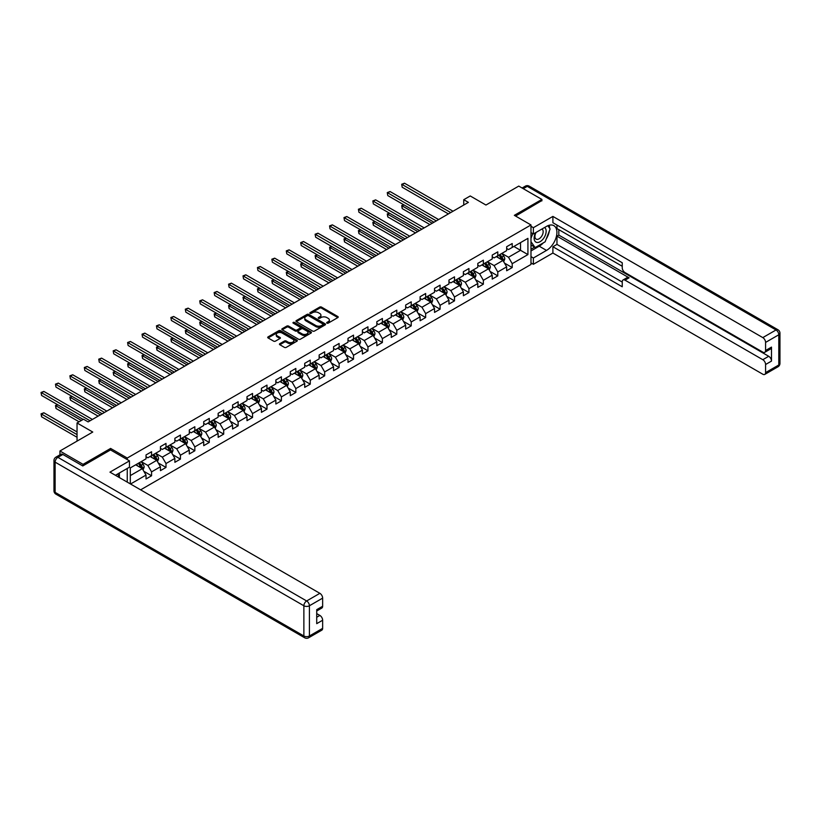 <?xml version="1.0" encoding="UTF-8"?>
<svg xmlns="http://www.w3.org/2000/svg" width="821" height="821" viewBox="0 0 821 821"><rect width="100%" height="100%" fill="white"/><g stroke="black" fill="none" stroke-linecap="round" stroke-linejoin="round"><path stroke-width="1.23" d="M326.922 323.146A0.903 0.523 0 0 0 328.195 323.146L337.841 317.583A1.283 0.739 0 0 0 338.211 317.06A1.283 0.739 0 0 0 337.841 316.537L321.504 307.095A1.283 0.739 0 0 0 319.687 307.095L310.04 312.668A0.903 0.523 0 0 0 311.313 313.396L312.555 312.678A4.105 2.371 0 0 1 318.363 312.678L319.728 313.468A4.105 2.371 0 0 1 320.929 315.141A4.105 2.371 0 0 1 319.728 316.824L318.476 317.542A0.903 0.523 0 0 0 319.749 318.271L321.001 317.553A4.105 2.371 0 0 1 326.809 317.553L328.174 318.343A4.105 2.371 0 0 1 329.375 320.016A4.105 2.371 0 0 1 328.174 321.699L326.922 322.417A0.903 0.523 0 0 0 326.922 323.146L326.922 322.417M279.838 343.681A1.283 0.739 0 0 0 279.458 344.204A1.283 0.739 0 0 0 279.838 344.728L284.425 347.375A1.283 0.739 0 0 0 286.231 347.375L296.945 341.187A1.283 0.739 0 0 0 297.325 340.664A1.283 0.739 0 0 0 296.945 340.14L280.608 330.709A1.283 0.739 0 0 0 278.791 330.709L268.087 336.887A1.283 0.739 0 0 0 267.708 337.41A1.283 0.739 0 0 0 268.087 337.934L273.619 341.136A1.283 0.739 0 0 0 275.435 341.136L280.023 338.488A1.283 0.739 0 0 0 280.392 337.965A1.283 0.739 0 0 0 280.023 337.441L277.272 335.861A3.438 1.981 0 0 1 276.267 334.455A3.438 1.981 0 0 1 278.391 332.618A3.438 1.981 0 0 1 282.126 333.049L292.881 339.258A3.438 1.981 0 0 1 293.887 340.664A3.438 1.981 0 0 1 291.773 342.49A3.438 1.981 0 0 1 288.027 342.07L286.231 341.033A1.283 0.739 0 0 0 284.425 341.033L279.838 343.681L279.838 344.728L284.425 342.1L284.425 341.033M541.891 200.878L541.891 199.431L518.769 186.09L485.95 205.034L470.228 195.962L463.752 199.698L468.381 202.366L88.134 421.902L83.516 419.233L77.041 422.969L77.041 441.123M110.609 449.98L110.609 448.43L83.054 464.347L59.933 450.996L92.763 432.041L77.041 422.969M110.609 448.43L127.255 458.046L530.982 224.954L530.982 264.465L140.617 489.839M541.891 199.431L514.336 215.338L530.982 224.954M312.647 331.079A1.283 0.739 0 0 0 314.464 331.079L325.178 324.89A1.283 0.739 0 0 0 325.547 324.367A1.283 0.739 0 0 0 325.178 323.843L308.84 314.412A1.283 0.739 0 0 0 307.023 314.412L296.309 320.59A1.283 0.739 0 0 0 295.94 321.114A1.283 0.739 0 0 0 296.309 321.637L312.647 331.079M293.538 323.341A0.903 0.523 0 0 1 294.452 323.474L294.452 322.396L311.056 331.992A1.283 0.739 0 0 1 311.436 332.515A1.283 0.739 0 0 1 311.056 333.039L300.353 339.227A1.283 0.739 0 0 1 298.536 339.227L282.198 329.785L286.786 327.169L286.786 326.091L282.198 328.739A1.283 0.739 0 0 0 281.819 329.262A1.283 0.739 0 0 0 282.198 329.785L282.198 328.739M286.786 327.169A1.283 0.739 0 0 1 288.592 327.169L288.592 326.091A1.283 0.739 0 0 0 286.786 326.091M288.592 326.091L295.221 329.919A1.283 0.739 0 0 0 297.038 329.919L300.076 328.164A1.283 0.739 0 0 0 300.455 327.641A1.283 0.739 0 0 0 300.076 327.117L293.179 323.135A0.903 0.523 0 0 1 294.452 322.396M59.933 454.844L59.933 450.996M83.054 464.347L83.054 465.784M127.255 482.122L127.255 468.452M127.255 459.596L127.255 458.046M143.849 471.305L151.567 475.77L151.567 471.87L160.444 466.749L160.444 470.638L165.996 467.436L165.996 463.547L174.873 458.416L174.873 462.315L180.425 459.113L180.425 455.214L189.302 450.093L189.302 453.982L194.844 450.78L194.844 446.881L203.721 441.76L203.721 445.659L209.273 442.457L209.273 438.558L218.15 433.437L218.15 437.326L223.702 434.124L223.702 430.225L232.579 425.104L232.579 429.003L238.121 425.801L238.121 421.902L246.998 416.77L246.998 420.67L252.55 417.468L252.55 413.568L261.427 408.448L261.427 412.347L266.979 409.145L266.979 405.246L275.856 400.114L275.856 404.014L281.398 400.812L281.398 396.912L290.275 391.791L290.275 395.691L295.827 392.479L295.827 388.59L304.704 383.458L304.704 387.358L310.256 384.156L310.256 380.256L319.133 375.135L319.133 379.025L324.675 375.823L324.675 371.934L333.552 366.802L333.552 370.702L339.104 367.5L339.104 363.6L347.981 358.479L347.981 362.369L353.523 359.167L353.523 355.267L362.4 350.146L362.4 354.046L367.952 350.844L367.952 346.944L376.829 341.823L376.829 345.713L382.381 342.511L382.381 338.611L391.258 333.49L391.258 337.39L396.8 334.188L396.8 330.288L405.677 325.157L405.677 329.057L411.229 325.855L411.229 321.955L420.106 316.834L420.106 320.734L425.658 317.532L425.658 313.632L434.535 308.501L434.535 312.401L440.077 309.199L440.077 305.299L448.954 300.178L448.954 304.078L454.506 300.866L454.506 296.976L463.383 291.845L463.383 295.745L468.935 292.543L468.935 288.643L477.812 283.522L477.812 287.422L483.353 284.21L483.353 280.32L492.231 275.189L492.231 279.089L497.783 275.887L497.783 271.987L506.66 266.866L506.66 270.756L512.212 267.554L512.212 263.664L527.924 254.582L527.924 238.357L520.535 242.626L520.535 250.313L527.924 254.582M151.567 475.77L146.025 478.971L146.025 475.072L130.539 484.021M130.303 483.887L130.303 467.919L146.025 458.847L146.025 454.947L151.567 451.745L151.567 455.645L160.444 450.513L160.444 446.614L165.996 443.412L165.996 447.312L174.873 442.191L174.873 438.291L180.425 435.089L180.425 438.989L189.302 433.857L189.302 429.958L194.844 426.756L194.844 430.656L203.721 425.535L203.721 421.635L209.273 418.433L209.273 422.322L218.15 417.201L218.15 413.302L223.702 410.1L223.702 414L232.579 408.868L232.579 404.979L238.121 401.777L238.121 405.666L246.998 400.545L246.998 396.646L252.55 393.444L252.55 397.343L261.427 392.212L261.427 388.323L266.979 385.111L266.979 389.01L275.856 383.889L275.856 379.99L281.398 376.788L281.398 380.687L290.275 375.556L290.275 371.667L295.827 368.455L295.827 372.354L304.704 367.233L304.704 363.334L310.256 360.132L310.256 364.031L319.133 358.9L319.133 355L324.675 351.799L324.675 355.698L333.552 350.577L333.552 346.678L339.104 343.476L339.104 347.375L347.981 342.244L347.981 338.344L353.523 335.142L353.523 339.042L362.4 333.921L362.4 330.021L367.952 326.82L367.952 330.709L376.829 325.588L376.829 321.688L382.381 318.486L382.381 322.386L391.258 317.265L391.258 313.365L396.8 310.164L396.8 314.053L405.677 308.932L405.677 305.032L411.229 301.83L411.229 305.73L420.106 300.599L420.106 296.709L425.658 293.508L425.658 297.397L434.535 292.276L434.535 288.376L440.077 285.174L440.077 289.074L448.954 283.943L448.954 280.053L454.506 276.841L454.506 280.741L463.383 275.62L463.383 271.72L468.935 268.518L468.935 272.418L477.812 267.287L477.812 263.387L483.353 260.185L483.353 264.085L492.231 258.964L492.231 255.064L497.783 251.862L497.783 255.762L506.66 250.631L506.66 246.731L512.212 243.529L512.212 247.429L527.924 238.357M150.089 456.497L156.749 460.335L147.872 465.466L141.212 461.618M146.025 456.712L147.872 457.779L151.567 455.645M147.872 465.466L151.567 471.87M156.749 460.335L160.444 466.749M164.518 448.163L171.179 452.012L162.301 457.133L155.641 453.295M160.444 448.379L162.301 449.446L165.996 447.312M162.301 457.133L165.996 463.547M171.179 452.012L174.873 458.416M178.947 439.84L185.597 443.679L176.72 448.81L170.07 444.961M174.873 440.056L176.72 441.123L180.425 438.989M176.72 448.81L180.425 455.214M185.597 443.679L189.302 450.093M193.366 431.507L200.026 435.356L191.149 440.477L184.489 436.639M189.302 431.723L191.149 432.79L194.844 430.656M191.149 440.477L194.844 446.881M200.026 435.356L203.721 441.76M207.795 423.184L214.455 427.023L205.578 432.154L198.918 428.305M203.721 423.39L205.578 424.467L209.273 422.322M205.578 432.154L209.273 438.558M214.455 427.023L218.15 433.437M222.214 414.851L228.874 418.7L219.997 423.821L213.337 419.983M218.15 415.067L219.997 416.134L223.702 414M219.997 423.821L223.702 430.225M228.874 418.7L232.579 425.104M236.643 406.528L243.303 410.367L234.426 415.498L227.766 411.649M232.579 406.734L234.426 407.801L238.121 405.666M234.426 415.498L238.121 421.902M243.303 410.367L246.998 416.77M251.072 398.195L257.732 402.044L248.855 407.165L242.195 403.316M246.998 398.411L248.855 399.478L252.55 397.343M248.855 407.165L252.55 413.568M257.732 402.044L261.427 408.448M265.491 389.872L272.151 393.711L263.274 398.832L256.614 394.993M261.427 390.078L263.274 391.145L266.979 389.01M263.274 398.832L266.979 405.246M272.151 393.711L275.856 400.114M279.92 381.539L286.58 385.388L277.703 390.509L271.043 386.66M275.856 381.755L277.703 382.822L281.398 380.687M277.703 390.509L281.398 396.912M286.58 385.388L290.275 391.791M294.349 373.206L300.999 377.055L292.122 382.175L285.472 378.337M290.275 373.422L292.122 374.489L295.827 372.354M292.122 382.175L295.827 388.59M300.999 377.055L304.704 383.458M308.768 364.883L315.428 368.721L306.551 373.853L299.891 370.004M304.704 365.099L306.551 366.166L310.256 364.031M306.551 373.853L310.256 380.256M315.428 368.721L319.133 375.135M323.197 356.55L329.857 360.398L320.98 365.519L314.32 361.681M319.133 356.766L320.98 357.833L324.675 355.698M320.98 365.519L324.675 371.934M329.857 360.398L333.552 366.802M337.626 348.227L344.276 352.065L335.399 357.197L328.749 353.348M333.552 348.443L335.399 349.51L339.104 347.375M335.399 357.197L339.104 363.6M344.276 352.065L347.981 358.479M352.045 339.894L358.705 343.742L349.828 348.863L343.168 345.025M347.981 340.11L349.828 341.177L353.523 339.042M349.828 348.863L353.523 355.267M358.705 343.742L362.4 350.146M366.474 331.571L373.134 335.409L364.257 340.541L357.597 336.692M362.4 331.787L364.257 332.854L367.952 330.709M364.257 340.541L367.952 346.944M373.134 335.409L376.829 341.823M380.903 323.238L387.553 327.086L378.676 332.207L372.026 328.369M376.829 323.453L378.676 324.521L382.381 322.386M378.676 332.207L382.381 338.611M387.553 327.086L391.258 333.49M395.322 314.915L401.982 318.753L393.105 323.885L386.445 320.036M391.258 315.12L393.105 316.188L396.8 314.053M393.105 323.885L396.8 330.288M401.982 318.753L405.677 325.157M409.751 306.582L416.411 310.43L407.534 315.551L400.874 311.703M405.677 306.797L407.534 307.865L411.229 305.73M407.534 315.551L411.229 321.955M416.411 310.43L420.106 316.834M424.18 298.259L430.83 302.097L421.953 307.228L415.303 303.38M420.106 298.464L421.953 299.532L425.658 297.397M421.953 307.228L425.658 313.632M430.83 302.097L434.535 308.501M438.599 289.926L445.259 293.774L436.382 298.895L429.722 295.047M434.535 290.141L436.382 291.209L440.077 289.074M436.382 298.895L440.077 305.299M445.259 293.774L448.954 300.178M453.028 281.593L459.688 285.441L450.811 290.562L444.151 286.724M448.954 281.808L450.811 282.876L454.506 280.741M450.811 290.562L454.506 296.976M459.688 285.441L463.383 291.845M467.447 273.27L474.107 277.108L465.23 282.239L458.57 278.391M463.383 273.485L465.23 274.553L468.935 272.418M465.23 282.239L468.935 288.643M474.107 277.108L477.812 283.522M481.876 264.937L488.536 268.785L479.659 273.906L472.999 270.068M477.812 265.152L479.659 266.22L483.353 264.085M479.659 273.906L483.353 280.32M488.536 268.785L492.231 275.189M496.305 256.614L502.965 260.452L494.088 265.583L487.428 261.735M492.231 256.829L494.088 257.897L497.783 255.762M494.088 265.583L497.783 271.987M502.965 260.452L506.66 266.866M513.874 246.464L520.535 250.313L508.507 257.25L501.847 253.412M506.66 248.496L508.507 249.563L512.212 247.429M508.507 257.25L512.212 263.664M463.752 199.698L463.752 205.034M130.303 475.605L142.32 468.668L135.67 464.819M142.32 468.668L146.025 475.072M504.484 263.1L512.212 267.554M490.065 271.423L497.783 275.887M475.636 279.756L483.353 284.21M461.207 288.089L468.935 292.543M446.788 296.412L454.506 300.866M432.359 304.745L440.077 309.199M417.93 313.068L425.658 317.532M403.511 321.401L411.229 325.855M389.082 329.724L396.8 334.188M374.653 338.057L382.381 342.511M360.234 346.38L367.952 350.844M345.805 354.713L353.523 359.167M331.376 363.036L339.104 367.5M316.957 371.369L324.675 375.823M302.528 379.702L310.256 384.156M288.109 388.025L295.827 392.479M273.68 396.358L281.398 400.812M259.251 404.681L266.979 409.145M244.832 413.014L252.55 417.468M230.403 421.337L238.121 425.801M215.974 429.67L223.702 434.124M201.556 437.993L209.273 442.457M187.126 446.326L194.844 450.78M172.697 454.649L180.425 459.113M158.279 462.982L165.996 467.436M327.281 323.279L328.174 322.766A4.105 2.371 0 0 0 329.375 321.083L329.375 320.016M320.929 315.141L320.929 316.208A4.105 2.371 0 0 1 319.728 317.891L318.835 318.404M337.841 316.537L337.841 317.583L321.504 308.162A1.283 0.739 0 0 0 319.687 308.162L310.4 313.53M325.178 323.843L325.178 324.89L308.84 315.48A1.283 0.739 0 0 0 307.023 315.48L296.33 321.647L296.309 320.59M322.91 324.736A0.903 0.523 0 0 0 322.91 323.997L308.563 315.716A0.903 0.523 0 0 0 307.29 315.716L305.976 316.475A4.105 2.371 0 0 0 304.776 318.158A4.105 2.371 0 0 0 305.976 319.831L315.777 325.496A4.105 2.371 0 0 0 321.586 325.496L322.91 324.736L322.91 325.804A0.903 0.523 0 0 0 323.166 325.434L323.166 324.367M304.776 318.158L304.776 319.225A4.105 2.371 0 0 0 305.976 320.898L305.976 319.831M322.91 325.804L321.586 326.563A4.105 2.371 0 0 1 315.777 326.563L305.976 320.898M288.592 327.169L295.221 330.986A1.283 0.739 0 0 0 297.038 330.986L300.076 329.231A1.283 0.739 0 0 0 300.455 328.708L300.455 327.641M294.452 323.474L311.046 333.049M302.097 333.89A3.438 1.981 0 0 0 305.843 334.321A3.438 1.981 0 0 0 307.957 332.484A3.438 1.981 0 0 0 306.951 331.089L303.165 328.903A1.283 0.739 0 0 0 301.348 328.903L298.31 330.658A1.283 0.739 0 0 0 297.931 331.181A1.283 0.739 0 0 0 298.31 331.705L302.097 333.89L302.097 334.958A3.438 1.981 0 0 0 305.843 335.389A3.438 1.981 0 0 0 307.957 333.552L307.957 332.484M297.931 331.181L297.931 332.248A1.283 0.739 0 0 0 298.31 332.772L298.31 331.705M302.097 334.958L298.31 332.772M293.887 340.664L293.887 341.731A3.438 1.981 0 0 1 291.773 343.568A3.438 1.981 0 0 1 288.027 343.137L286.231 342.1A1.283 0.739 0 0 0 284.425 342.1M276.267 334.455L276.267 335.522A3.438 1.981 0 0 0 277.272 336.928L277.272 335.861M280.023 337.441L280.023 338.488L277.272 336.928M296.945 340.14L296.945 341.187L280.608 331.776A1.283 0.739 0 0 0 278.791 331.776L268.098 337.944L268.087 336.887M503.694 261.725L504.792 258.954A3.469 2.001 -120 0 0 503.684 255.998L501.775 253.453M498.45 257.856L497.157 256.121M403.953 204.891L402.198 205.907L402.198 208.575L429.906 224.574M498.911 255.105L500.82 257.65A3.469 2.001 60 0 1 501.805 259.734L502.924 259.097A3.469 2.001 -120 0 0 501.929 257.014L500.02 254.469M499.147 254.972L501.272 257.794A1.765 1.016 60 0 1 501.59 258.328L502.924 259.097M402.198 208.575L401.685 205.619L432.215 223.24M401.685 205.619L403.747 204.778M450.719 212.567L402.198 184.551L404.507 183.216L453.028 211.233M448.399 213.901L402.198 187.229L401.685 184.263L404.507 183.216M402.198 187.229L401.685 184.263M535.672 232.661A8.497 4.905 120 0 0 537.129 242.472A8.497 4.905 120 0 0 544.805 236.397A8.497 4.905 120 0 0 544.6 227.499M536.144 232.384A5.819 3.356 120 0 0 536.134 239.127A5.819 3.356 120 0 0 536.985 239.393A5.819 3.356 120 0 0 542.301 235.104A5.819 3.356 120 0 0 541.952 229.049A5.819 3.356 120 0 0 541.932 229.038M547.843 225.724L550.121 228.956L545.123 241.826L535.138 247.593L530.982 244.791M535.138 247.593L530.982 241.661M530.982 238.347L532.808 233.646M117.619 474.015L119.753 477.791M530.982 232.589L533.383 233.975L533.383 227.674L552.892 216.416L762.801 337.605L776.03 329.97L527.277 186.357L523.254 188.676M533.383 233.975L546.519 226.391A14.716 8.497 120 0 1 553.867 225.662A14.716 8.497 120 0 1 556.125 237.454A14.716 8.497 120 0 1 546.519 250.415L533.383 257.999L533.383 264.3L552.892 253.032L552.892 246.731L622.246 286.775L622.246 281.757A3.92 2.268 -120 0 1 623.057 279.961A3.92 2.268 -120 0 1 625.017 280.156L762.801 359.701L768.723 356.283A3.92 2.268 60 0 1 771.494 361.096L771.494 347.109A3.92 2.268 60 0 1 770.683 348.904L764.762 352.312A3.92 2.268 -120 0 0 765.583 350.516L765.583 342.408A3.92 2.268 -120 0 0 762.801 337.605M558.814 229.654L558.814 235.093L556.966 236.161L556.966 244.391L552.892 246.731M556.966 225.057L556.966 228.587L622.246 266.271M764.762 352.312A3.92 2.268 -120 0 1 762.801 352.127L625.017 272.572A3.92 2.268 -120 0 1 622.246 267.769L622.246 262.751L552.892 222.707L552.892 216.416M530.982 226.288L533.383 227.674M530.982 262.915L533.383 264.3M530.982 256.614L533.383 257.999M552.892 253.032L762.801 374.222A3.92 2.268 -120 0 0 764.762 374.417A3.92 2.268 -120 0 0 765.583 372.621L765.583 364.503A3.92 2.268 -120 0 0 762.801 359.701M541.891 200.55L515.578 216.067M556.966 236.161L629.091 277.806L625.017 280.156M558.814 235.093L768.723 356.283M556.966 244.391L622.246 282.075M623.057 279.961L627.131 277.611A3.92 2.268 60 0 1 629.091 277.806M530.982 250.949L539.212 246.197A14.716 8.497 120 0 0 543.286 242.883M546.211 239.034A14.716 8.497 120 0 0 549.372 230.875M549.608 228.238A14.716 8.497 120 0 0 549.249 225.241M530.982 249.245L534.492 247.213M530.982 246.043L531.721 245.612M62.889 454.465L57.901 457.348A3.92 2.268 -120 0 0 55.941 457.153L60.928 454.27A3.92 2.268 60 0 1 62.889 454.465L82.777 465.948L110.517 449.929L129.472 460.868L129.472 467.17L116.336 474.754A14.716 8.497 120 0 0 115.453 475.308M129.472 460.868L109.963 472.137L319.872 593.326A3.92 2.268 60 0 1 322.643 598.129L322.643 606.247A3.92 2.268 60 0 1 321.832 608.043L316.721 610.988M119.394 476.529L119.394 472.988M316.721 617.248L319.872 615.432A3.92 2.268 60 0 1 322.643 620.235L322.643 628.352A3.92 2.268 60 0 1 321.832 630.148L308.604 637.784A3.92 2.268 -120 0 0 309.414 635.988L322.643 628.352M322.643 606.247L316.721 609.664L316.721 623.652L322.643 620.235M319.872 615.432L316.721 613.615M489.265 270.047L490.363 267.277A3.469 2.001 -120 0 0 489.265 264.331L487.356 261.776M484.021 266.178L482.727 264.454M389.523 213.224L387.769 214.24L387.769 216.908L415.488 232.907M484.482 263.438L486.391 265.983A3.469 2.001 60 0 1 487.387 268.067L488.495 267.43A3.469 2.001 -120 0 0 487.5 265.337L485.591 262.792M484.729 263.295L486.843 266.117A1.765 1.016 60 0 1 487.161 266.661L488.495 267.43M387.769 216.908L387.266 213.942L417.797 231.573M387.266 213.942L389.318 213.111M474.836 278.381L475.944 275.61A3.469 2.001 -120 0 0 474.836 272.654L472.927 270.109M469.602 274.512L468.298 272.777M375.105 221.557L373.339 222.563L373.339 225.241L401.059 241.241M470.064 271.761L471.972 274.306A3.469 2.001 60 0 1 472.958 276.4L474.066 275.753A3.469 2.001 -120 0 0 473.081 273.67L471.172 271.125M470.3 271.628L472.414 274.45A1.765 1.016 60 0 1 472.742 274.984L474.066 275.753M373.339 225.241L372.837 222.275L403.368 239.906M372.837 222.275L374.899 221.434M436.29 220.9L387.769 192.884L390.078 191.55L438.599 219.556M433.981 222.234L387.769 195.552L387.266 192.586L390.078 191.55M387.769 195.552L387.266 192.586M421.861 229.223L373.339 201.207L375.659 199.872L424.18 227.889M419.552 230.557L373.339 203.885L372.837 200.919L375.659 199.872M373.339 203.885L372.837 200.919M460.417 286.703L461.515 283.933A3.469 2.001 -120 0 0 460.407 280.987L458.498 278.432M455.173 282.835L453.88 281.11M360.676 229.88L358.921 230.896L358.921 233.564L386.629 249.563M455.634 280.094L457.543 282.64A3.469 2.001 60 0 1 458.539 284.723L459.647 284.087A3.469 2.001 -120 0 0 458.652 282.003L456.743 279.448M455.871 279.951L457.995 282.783A1.765 1.016 60 0 1 458.313 283.317L459.647 284.087M358.921 233.564L358.408 230.598L388.938 248.229M358.408 230.598L360.47 229.767M445.988 295.037L447.086 292.266A3.469 2.001 -120 0 0 445.988 289.31L444.079 286.765M440.744 291.168L439.451 289.433M346.246 238.213L344.492 239.219L344.492 241.897L372.211 257.897M441.205 288.417L443.114 290.973A3.469 2.001 60 0 1 444.11 293.056L445.218 292.409A3.469 2.001 -120 0 0 444.223 290.326L442.314 287.781M441.452 288.284L443.566 291.106A1.765 1.016 60 0 1 443.884 291.64L445.218 292.409M344.492 241.897L343.989 238.932L374.52 256.562M343.989 238.932L346.052 238.09M431.559 303.36L432.667 300.589A3.469 2.001 -120 0 0 431.559 297.643L429.65 295.098M426.325 299.491L425.021 297.766M331.828 246.536L330.063 247.552L330.063 250.22L357.782 266.22M426.787 296.75L428.695 299.296A3.469 2.001 60 0 1 429.681 301.379L430.789 300.743A3.469 2.001 -120 0 0 429.804 298.659L427.895 296.104M427.023 296.607L429.137 299.439A1.765 1.016 60 0 1 429.465 299.973L430.789 300.743M330.063 250.22L329.56 247.254L360.091 264.885M329.56 247.254L331.622 246.423M407.442 237.556L358.921 209.54L361.23 208.206L409.751 236.222M405.122 238.89L358.921 212.208L358.408 209.242L361.23 208.206M358.921 212.208L358.408 209.242M393.013 245.879L344.492 217.873L346.801 216.539L395.322 244.545M390.704 247.213L344.492 220.541L343.989 217.575L346.801 216.539M344.492 220.541L343.989 217.575M378.584 254.212L330.063 226.196L332.382 224.862L380.903 252.878M376.275 255.547L330.063 228.864L329.56 225.898L332.382 224.862M330.063 228.864L329.56 225.898M417.14 311.693L418.238 308.922A3.469 2.001 -120 0 0 417.13 305.966L415.221 303.421M411.896 307.824L410.603 306.089M317.399 254.869L315.644 255.885L315.644 258.553L343.352 274.553M412.358 305.073L414.266 307.629A3.469 2.001 60 0 1 415.262 309.712L416.37 309.065A3.469 2.001 -120 0 0 415.375 306.982L413.466 304.437M412.594 304.94L414.718 307.762A1.765 1.016 60 0 1 415.036 308.296L416.37 309.065M315.644 258.553L315.131 255.588L345.672 273.219M315.131 255.588L317.193 254.746M364.165 262.535L315.644 234.529L317.953 233.195L366.474 261.201M361.845 263.869L315.644 237.197L315.131 234.231L317.953 233.195M315.644 237.197L315.131 234.231M402.711 320.016L403.809 317.245A3.469 2.001 -120 0 0 402.711 314.299L400.802 311.754M397.467 316.147L396.174 314.422M302.97 263.192L301.215 264.208L301.215 266.876L328.934 282.876M397.928 313.406L399.837 315.952A3.469 2.001 60 0 1 400.833 318.035L401.941 317.399A3.469 2.001 -120 0 0 400.946 315.315L399.037 312.76M398.175 313.263L400.289 316.095A1.765 1.016 60 0 1 400.607 316.629L401.941 317.399M301.215 266.876L300.712 263.91L331.243 281.541M300.712 263.91L302.775 263.079M349.736 270.868L301.215 242.852L303.524 241.518L352.045 269.534M347.427 272.203L301.215 245.52L300.712 242.564L303.524 241.518M301.215 245.52L300.712 242.564M388.292 328.349L389.39 325.578A3.469 2.001 -120 0 0 388.282 322.622L386.373 320.077M383.048 324.48L381.744 322.745M288.551 271.525L286.796 272.541L286.796 275.209L314.505 291.209M383.51 321.729L385.418 324.285A3.469 2.001 60 0 1 386.404 326.368L387.512 325.721A3.469 2.001 -120 0 0 386.527 323.638L384.618 321.093M383.746 321.596L385.87 324.418A1.765 1.016 60 0 1 386.188 324.962L387.512 325.721M286.796 275.209L286.283 272.244L316.814 289.875M286.283 272.244L288.345 271.402M335.307 279.191L286.796 251.185L289.105 249.851L337.626 277.857M332.998 280.525L286.796 253.853L286.283 250.887L289.105 249.851M286.796 253.853L286.283 250.887M373.863 336.682L374.961 333.911A3.469 2.001 -120 0 0 373.853 330.955L371.944 328.41M368.619 332.803L367.326 331.079M274.122 279.848L272.367 280.864L272.367 283.532L300.076 299.532M369.081 330.063L370.989 332.608A3.469 2.001 60 0 1 371.985 334.691L373.093 334.055A3.469 2.001 -120 0 0 372.098 331.971L370.189 329.426M369.327 329.919L371.441 332.751A1.765 1.016 60 0 1 371.759 333.285L373.093 334.055M272.367 283.532L271.854 280.577L302.395 298.197M271.854 280.577L273.916 279.735M320.888 287.524L272.367 259.508L274.676 258.174L323.197 286.19M318.569 288.859L272.367 262.176L271.854 259.22L274.676 258.174M272.367 262.176L271.854 259.22M359.434 345.005L360.532 342.234A3.469 2.001 -120 0 0 359.434 339.289L357.525 336.733M354.2 341.136L352.897 339.401M259.693 288.181L257.938 289.197L257.938 291.865L285.657 307.865M354.651 338.396L356.56 340.941A3.469 2.001 60 0 1 357.556 343.024L358.664 342.378A3.469 2.001 -120 0 0 357.669 340.294L355.77 337.749M354.898 338.252L357.012 341.074A1.765 1.016 60 0 1 357.33 341.618L358.664 342.378M257.938 291.865L257.435 288.9L287.966 306.531M257.435 288.9L259.498 288.058M306.459 295.847L257.938 267.841L260.257 266.507L308.768 294.513M304.15 297.181L257.938 270.509L257.435 267.543L260.257 266.507M257.938 270.509L257.435 267.543M345.015 353.338L346.113 350.567A3.469 2.001 -120 0 0 345.005 347.611L343.096 345.066M339.771 349.469L338.478 347.735M245.274 296.504L243.519 297.52L243.519 300.188L271.228 316.188M340.233 346.719L342.141 349.264A3.469 2.001 60 0 1 343.127 351.347L344.235 350.711A3.469 2.001 -120 0 0 343.25 348.627L341.341 346.082M340.469 346.585L342.593 349.407A1.765 1.016 60 0 1 342.911 349.941L344.235 350.711M243.519 300.188L243.006 297.233L273.537 314.854M243.006 297.233L245.069 296.391M292.03 304.18L243.519 276.164L245.828 274.83L294.349 302.846M289.721 305.515L243.519 278.832L243.006 275.877L245.828 274.83M243.519 278.832L243.006 275.877M330.586 361.661L331.684 358.89A3.469 2.001 -120 0 0 330.576 355.945L328.667 353.389M325.342 357.792L324.049 356.057M230.845 304.837L229.09 305.853L229.09 308.522L256.799 324.521M325.804 355.052L327.712 357.597A3.469 2.001 60 0 1 328.708 359.68L329.816 359.044A3.469 2.001 -120 0 0 328.821 356.95L326.912 354.405M326.05 354.908L328.164 357.73A1.765 1.016 60 0 1 328.482 358.274L329.816 359.044M229.09 308.522L228.577 305.556L259.118 323.187M228.577 305.556L230.639 304.724M277.611 312.503L229.09 284.497L231.399 283.163L279.92 311.169M275.302 313.848L229.09 287.165L228.577 284.199L231.399 283.163M229.09 287.165L228.577 284.199M316.157 369.994L317.255 367.223A3.469 2.001 -120 0 0 316.157 364.267L314.248 361.722M310.923 366.125L309.62 364.391M216.426 313.17L214.661 314.176L214.661 316.844L242.38 332.854M311.375 363.375L313.283 365.92A3.469 2.001 60 0 1 314.279 368.013L315.387 367.367A3.469 2.001 -120 0 0 314.402 365.283L312.493 362.738M311.621 363.241L313.735 366.063A1.765 1.016 60 0 1 314.063 366.597L315.387 367.367M214.661 316.844L214.158 313.889L244.689 331.51M214.158 313.889L216.221 313.047M263.182 320.837L214.661 292.82L216.98 291.486L265.491 319.502M260.873 322.171L214.661 295.498L214.158 292.533L216.98 291.486M214.661 295.498L214.158 292.533M301.738 378.317L302.836 375.546A3.469 2.001 -120 0 0 301.728 372.601L299.819 370.045M296.494 374.448L295.201 372.724M201.997 321.493L200.242 322.509L200.242 325.178L227.951 341.177M296.956 371.708L298.865 374.253A3.469 2.001 60 0 1 299.85 376.336L300.968 375.7A3.469 2.001 -120 0 0 299.973 373.617L298.064 371.061M297.192 371.564L299.316 374.397A1.765 1.016 60 0 1 299.634 374.93L300.968 375.7M200.242 325.178L199.729 322.212L230.26 339.843M199.729 322.212L201.792 321.38M248.763 329.17L200.242 301.153L202.551 299.819L251.072 327.836M246.444 330.504L200.242 303.821L199.729 300.855L202.551 299.819M200.242 303.821L199.729 300.855M287.309 386.65L288.407 383.879A3.469 2.001 -120 0 0 287.299 380.923L285.39 378.378M282.065 382.781L280.772 381.047M187.568 329.826L185.813 330.832L185.813 333.511L213.522 349.51M282.527 380.031L284.435 382.586A3.469 2.001 60 0 1 285.431 384.669L286.539 384.023A3.469 2.001 -120 0 0 285.544 381.939L283.635 379.394M282.773 379.897L284.887 382.719A1.765 1.016 60 0 1 285.205 383.253L286.539 384.023M185.813 333.511L185.3 330.545L215.841 348.176M185.3 330.545L187.362 329.703M234.334 337.493L185.813 309.486L188.122 308.142L236.643 336.158M232.025 338.827L185.813 312.154L185.3 309.189L188.122 308.142M185.813 312.154L185.3 309.189M272.88 394.973L273.988 392.202A3.469 2.001 -120 0 0 272.88 389.257L270.971 386.712M267.646 391.104L266.343 389.38M173.149 338.149L171.384 339.165L171.384 341.834L199.103 357.833M268.098 388.364L270.006 390.909A3.469 2.001 60 0 1 271.002 392.992L272.11 392.356A3.469 2.001 -120 0 0 271.125 390.273L269.216 387.717M268.344 388.22L270.458 391.053A1.765 1.016 60 0 1 270.786 391.586L272.11 392.356M171.384 341.834L170.881 338.868L201.412 356.499M170.881 338.868L172.944 338.036M219.905 345.826L171.384 317.809L173.703 316.475L222.214 344.492M217.596 347.16L171.384 320.477L170.881 317.511L173.703 316.475M171.384 320.477L170.881 317.511M258.461 403.306L259.559 400.535A3.469 2.001 -120 0 0 258.451 397.58L256.542 395.034M253.217 399.437L251.924 397.703M158.72 346.483L156.965 347.499L156.965 350.167L184.674 366.166M253.679 396.687L255.588 399.242A3.469 2.001 60 0 1 256.573 401.325L257.691 400.679A3.469 2.001 -120 0 0 256.696 398.596L254.787 396.05M253.915 396.553L256.039 399.375A1.765 1.016 60 0 1 256.357 399.909L257.691 400.679M156.965 350.167L156.452 347.201L186.983 364.832M156.452 347.201L158.515 346.359M205.486 354.149L156.965 326.142L159.274 324.808L207.795 352.814M203.167 355.483L156.965 328.81L156.452 325.845L159.274 324.808M156.965 328.81L156.452 325.845M244.032 411.629L245.13 408.858A3.469 2.001 -120 0 0 244.032 405.913L242.123 403.368M238.788 407.76L237.495 406.036M144.291 354.805L142.536 355.821L142.536 358.49L170.255 374.489M239.25 405.02L241.158 407.565A3.469 2.001 60 0 1 242.154 409.648L243.262 409.012A3.469 2.001 -120 0 0 242.267 406.929L240.358 404.373M239.496 404.876L241.61 407.709A1.765 1.016 60 0 1 241.928 408.242L243.262 409.012M142.536 358.49L142.033 355.524L172.564 373.155M142.033 355.524L144.086 354.693M191.057 362.482L142.536 334.465L144.845 333.131L193.366 361.148M188.748 363.816L142.536 337.133L142.033 334.178L144.845 333.131M142.536 337.133L142.033 334.178M229.603 419.962L230.711 417.191A3.469 2.001 -120 0 0 229.603 414.236L227.694 411.69M224.369 416.093L223.066 414.359M129.872 363.139L128.107 364.155L128.107 366.823L155.826 382.822M224.831 413.343L226.74 415.898A3.469 2.001 60 0 1 227.725 417.981L228.833 417.335A3.469 2.001 -120 0 0 227.848 415.252L225.939 412.706M225.067 413.209L227.181 416.031A1.765 1.016 60 0 1 227.509 416.575L228.833 417.335M128.107 366.823L127.604 363.857L158.135 381.488M127.604 363.857L129.667 363.015M176.628 370.805L128.107 342.798L130.426 341.464L178.947 369.471M174.319 372.139L128.107 345.467L127.604 342.501L130.426 341.464M128.107 345.467L127.604 342.501M215.184 428.295L216.282 425.524A3.469 2.001 -120 0 0 215.174 422.569L213.265 420.024M209.94 424.416L208.647 422.692M115.443 371.461L113.688 372.477L113.688 375.146L141.397 391.145M210.402 421.676L212.311 424.221A3.469 2.001 60 0 1 213.306 426.304L214.414 425.668A3.469 2.001 -120 0 0 213.419 423.585L211.51 421.04M210.638 421.532L212.762 424.365A1.765 1.016 60 0 1 213.08 424.898L214.414 425.668M113.688 375.146L113.175 372.19L143.706 389.811M113.175 372.19L115.238 371.349M162.209 379.138L113.688 351.121L115.997 349.787L164.518 377.804M159.89 380.472L113.688 353.789L113.175 350.834L115.997 349.787M113.688 353.789L113.175 350.834M200.755 436.618L201.853 433.847A3.469 2.001 -120 0 0 200.755 430.902L198.846 428.346M195.511 432.749L194.218 431.015M101.014 379.795L99.259 380.811L99.259 383.479L126.978 399.478M195.973 430.009L197.882 432.554A3.469 2.001 60 0 1 198.877 434.637L199.985 433.991A3.469 2.001 -120 0 0 198.99 431.908L197.081 429.362M196.219 429.865L198.333 432.688A1.765 1.016 60 0 1 198.651 433.231L199.985 433.991M99.259 383.479L98.756 380.513L129.287 398.144M98.756 380.513L100.819 379.671M147.78 387.461L99.259 359.454L101.568 358.12L150.089 386.127M145.471 388.795L99.259 362.123L98.756 359.157L101.568 358.12M99.259 362.123L98.756 359.157M186.326 444.951L187.434 442.18A3.469 2.001 -120 0 0 186.326 439.225L184.417 436.68M181.092 441.082L179.789 439.348M86.595 388.117L84.83 389.133L84.83 391.802L112.549 407.801M181.554 438.332L183.463 440.877A3.469 2.001 60 0 1 184.448 442.96L185.556 442.324A3.469 2.001 -120 0 0 184.571 440.241L182.662 437.696M181.79 438.188L183.904 441.021A1.765 1.016 60 0 1 184.232 441.554L185.556 442.324M84.83 391.802L84.327 388.846L114.858 406.467M84.327 388.846L86.39 388.005M133.351 395.794L84.83 367.777L87.149 366.443L135.67 394.46M131.042 397.128L84.83 370.445L84.327 367.49L87.149 366.443M84.83 370.445L84.327 367.49M171.907 453.274L173.005 450.503A3.469 2.001 -120 0 0 171.897 447.558L169.988 445.003M166.663 449.405L165.37 447.671M72.166 396.451L70.411 397.467L70.411 400.135L98.12 416.134M167.125 446.665L169.034 449.21A3.469 2.001 60 0 1 170.029 451.293L171.137 450.657A3.469 2.001 -120 0 0 170.142 448.564L168.233 446.019M167.361 446.521L169.485 449.344A1.765 1.016 60 0 1 169.803 449.887L171.137 450.657M70.411 400.135L69.898 397.169L100.439 414.8M69.898 397.169L71.961 396.327M118.932 404.117L70.411 376.11L72.72 374.776L121.241 402.783M116.613 405.461L70.411 378.779L69.898 375.813L72.72 374.776M70.411 378.779L69.898 375.813M157.478 461.607L158.576 458.836A3.469 2.001 -120 0 0 157.478 455.881L155.569 453.336M152.234 457.738L150.941 456.004M57.737 404.774L55.982 405.79L55.982 408.458L79.073 421.789M152.696 454.988L154.605 457.533A3.469 2.001 60 0 1 155.6 459.627L156.708 458.98A3.469 2.001 -120 0 0 155.713 456.897L153.804 454.352M152.942 454.855L155.056 457.677A1.765 1.016 60 0 1 155.374 458.21L156.708 458.98M55.982 408.458L55.479 405.502L81.382 420.455M55.479 405.502L57.542 404.661M104.503 412.45L55.982 384.433L58.291 383.099L106.812 411.116M102.194 413.784L55.982 387.112L55.479 384.146L58.291 383.099M55.982 387.112L55.479 384.146M143.059 469.93L144.157 467.159A3.469 2.001 -120 0 0 143.049 464.214L141.14 461.659M137.815 466.061L136.512 464.337M77.041 431.938L43.872 412.789L41.563 414.123L41.563 416.791L77.041 437.275M138.277 463.321L140.186 465.866A3.469 2.001 60 0 1 141.171 467.949L142.279 467.313A3.469 2.001 -120 0 0 141.294 465.23L139.385 462.675M138.513 463.177L140.637 466.01A1.765 1.016 60 0 1 140.955 466.544L142.279 467.313M41.563 416.791L41.05 413.825L77.041 434.607M41.05 413.825L43.872 412.789M90.074 420.783L41.563 392.766L43.872 391.432L92.393 419.439M83.147 419.449L41.563 395.435L41.05 392.469L43.872 391.432M41.563 395.435L41.05 392.469M328.174 322.766L328.174 321.699M318.476 318.271L318.476 317.542M319.728 317.891L319.728 316.824M310.04 313.396L310.04 312.668M319.687 308.162L319.687 307.095M321.504 308.162L321.504 307.095M307.023 315.48L307.023 314.412M308.84 315.48L308.84 314.412M315.777 326.563L315.777 325.496M321.586 326.563L321.586 325.496M295.221 330.986L295.221 329.919M297.038 330.986L297.038 329.919M300.076 329.231L300.076 328.164M311.056 333.039L311.056 331.992M286.231 342.1L286.231 341.033M288.027 343.137L288.027 342.07M278.791 331.776L278.791 330.709M280.608 331.776L280.608 330.709M502.616 260.257L504.771 259.015M501.929 257.014L503.684 255.998M499.466 258.441L500.82 257.65M765.583 350.516L771.494 347.109M771.494 361.096L765.583 364.503M765.583 372.621L778.801 364.986L778.801 334.773L765.583 342.408M539.212 246.197L546.519 250.415M778.801 364.986A3.92 2.268 60 0 1 777.99 366.782A3.92 3.92 0 0 0 779.95 363.385A3.92 2.268 180 0 1 778.801 364.986M778.801 334.773A3.92 2.268 0 0 0 779.95 333.172A3.92 3.92 0 0 0 777.99 329.775A3.92 2.268 -60 0 0 776.03 329.97A3.92 2.268 60 0 1 778.801 334.773M522.105 188.009L525.317 186.162A3.92 2.268 60 0 1 527.277 186.357A3.92 2.268 -60 0 1 529.237 186.162L777.99 329.775M55.941 457.153A3.92 3.92 0 0 0 53.97 460.55A3.92 2.268 180 0 0 55.12 462.151A3.92 2.268 -60 0 1 57.901 457.348L306.644 600.962A3.92 2.268 -60 0 0 303.873 605.765L55.12 462.151L55.12 492.374L303.873 635.988L303.873 605.765A3.92 2.268 -0 0 0 309.414 605.765L309.414 635.988A3.92 2.268 180 0 1 303.873 635.988A3.92 2.268 -60 0 0 304.683 637.784A3.92 3.92 0 0 0 308.604 637.784M322.643 598.129L309.414 605.765A3.92 2.268 -120 0 0 306.644 600.962L319.872 593.326M55.941 494.17A3.92 2.268 -60 0 1 55.12 492.374A3.92 2.268 -0 0 1 53.97 490.773A3.92 3.92 0 0 0 55.941 494.17L304.683 637.784M488.197 268.59L490.342 267.348M487.5 265.337L489.265 264.331M485.037 266.763L486.391 265.983M473.768 276.913L475.913 275.671M473.081 273.67L474.836 272.654M470.607 275.097L471.972 274.306M459.339 285.246L461.494 284.004M458.652 282.003L460.407 280.987M456.189 283.419L457.543 282.64M444.92 293.569L447.065 292.327M444.223 290.326L445.988 289.31M441.76 291.753L443.114 290.973M430.491 301.902L432.636 300.66M429.804 298.659L431.559 297.643M427.341 300.076L428.695 299.296M416.062 310.225L418.217 308.983M415.375 306.982L417.13 305.966M412.912 308.409L414.266 307.629M401.643 318.558L403.788 317.317M400.946 315.315L402.711 314.299M398.483 316.732L399.837 315.952M387.214 326.881L389.37 325.65M386.527 323.638L388.282 322.622M384.064 325.065L385.418 324.285M372.785 335.214L374.94 333.973M372.098 331.971L373.853 330.955M369.635 333.398L370.989 332.608M358.367 343.547L360.511 342.306M357.669 340.294L359.434 339.289M355.206 341.721L356.56 340.941M343.937 351.87L346.093 350.629M343.25 348.627L345.005 347.611M340.787 350.054L342.141 349.264M329.508 360.203L331.663 358.962M328.821 356.95L330.576 355.945M326.358 358.377L327.712 357.597M315.09 368.526L317.234 367.285M314.402 365.283L316.157 364.267M311.929 366.71L313.283 365.92M300.66 376.86L302.816 375.618M299.973 373.617L301.728 372.601M297.51 375.033L298.865 374.253M286.231 385.182L288.387 383.941M285.544 381.939L287.299 380.923M283.081 383.366L284.435 382.586M271.813 393.516L273.957 392.274M271.125 390.273L272.88 389.257M268.652 391.689L270.006 390.909M257.384 401.838L259.539 400.597M256.696 398.596L258.451 397.58M254.233 400.022L255.588 399.242M242.965 410.172L245.11 408.93M242.267 406.929L244.032 405.913M239.804 408.345L241.158 407.565M228.536 418.494L230.68 417.263M227.848 415.252L229.603 414.236M225.375 416.678L226.74 415.898M214.107 426.828L216.262 425.586M213.419 423.585L215.174 422.569M210.956 425.001L212.311 424.221M199.688 435.161L201.833 433.919M198.99 431.908L200.755 430.902M196.527 433.334L197.882 432.554M185.259 443.484L187.404 442.242M184.571 440.241L186.326 439.225M182.108 441.667L183.463 440.877M170.83 451.817L172.985 450.575M170.142 448.564L171.897 447.558M167.679 449.99L169.034 449.21M156.411 460.14L158.556 458.898M155.713 456.897L157.478 455.881M153.25 458.323L154.605 457.533M141.982 468.473L144.137 467.231M141.294 465.23L143.049 464.214M138.831 466.646L140.186 465.866M764.762 374.417L777.99 366.782M779.95 363.385L779.95 333.172M529.237 186.162A3.92 3.92 0 0 0 525.317 186.162M53.97 460.55L53.97 490.773"/></g></svg>
